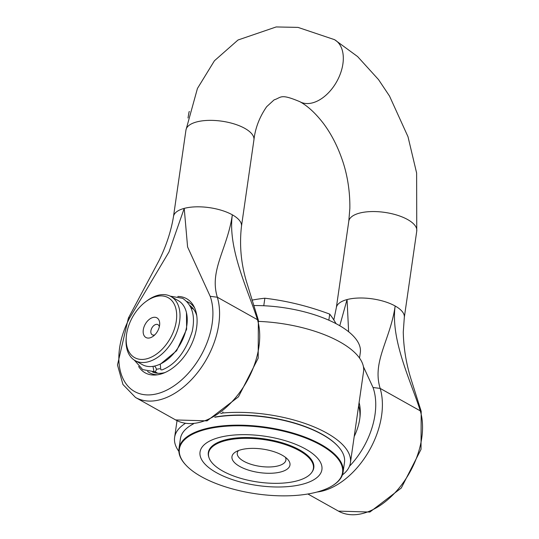<?xml version="1.0" encoding="UTF-8"?>
<svg xmlns="http://www.w3.org/2000/svg" width="539" height="539" viewBox="0 0 539 539"><rect width="100%" height="100%" fill="white"/><g stroke="black" fill="none" stroke-linecap="round" stroke-linejoin="round"><path stroke-width="0.81" d="M188.01 118.001L189.068 111.728L189.485 111.613M258.356 320.146L246.276 280.974C240.967 262.944 239.363 244.74 241.472 226.353A34.341 13.893 8.2 0 0 241.472 226.306A34.341 13.893 8.2 0 0 232.343 214.818A34.341 13.893 8.2 0 0 184.223 208.384A34.341 13.893 8.2 0 0 173.504 216.462C171.173 230.8 166.41 245.386 159.221 260.222L128.37 318.125L129.832 317.619L169.017 251.895L184.223 208.384L187.592 246.977L210.197 296.322L217.338 297.218C209.085 270.214 227.391 249.038 232.343 214.818C227.391 249.038 249.186 292.677 257.44 319.681L258.356 320.132L258.188 358.166L238.454 396.825L207.05 420.865L175.64 419.942L135.505 397.465A68.682 43.288 -60.8 0 0 196.452 373.978A68.682 43.288 -60.8 0 0 217.305 297.151M147.558 371.465A40.263 25.373 -60.8 0 0 157.422 374.794M194.741 308.153A40.263 25.373 -60.8 0 0 186.75 301.476M138.611 366.48A42.466 26.768 -60.8 0 0 155.501 375.003A42.466 26.768 -60.8 0 0 189.223 348.834A42.466 26.768 -60.8 0 0 193.912 306.408A42.466 26.768 -60.8 0 0 177.823 296.457M189.782 305.458A38.188 24.066 119.2 0 1 196.775 315.753M164.961 372.557A38.188 24.066 119.2 0 1 152.53 371.971M185.935 130.135L197.436 88.47L214.428 60.772L238.009 40.007L276.17 26.95L298.033 27.395L334.423 39.63A35.527 22.389 119.2 0 1 334.712 39.792A35.527 22.389 119.2 0 1 342.905 63.878A35.527 22.389 119.2 0 1 312.553 102.848A35.527 22.389 119.2 0 1 299.839 101.689A35.527 22.389 119.2 0 1 299.799 101.669A35.527 22.389 119.2 0 1 299.563 101.534M358.61 405.901A38.188 24.066 119.2 0 1 359.951 417.368M354.197 436.523A42.925 27.051 -60.8 0 0 360.106 415.798A42.925 27.051 -60.8 0 0 359.095 402.545M363.414 366.655L373.028 387.507L380.163 388.403C371.91 361.406 390.223 340.224 395.175 306.004C390.223 340.224 412.018 383.862 420.272 410.866L421.195 411.345L411.25 379.84C406.271 364.094 403.61 348.167 403.266 332.058L404.311 317.451A34.341 13.893 -171.8 0 0 395.175 306.004A34.341 13.893 -171.8 0 0 347.055 299.569L348.625 331.754M339.765 325.731L347.055 299.569A34.341 13.893 -171.8 0 0 336.336 307.648L333.816 319.957M186.467 312.613L186.622 329.282L176.57 350.801L160.265 364.256L160.797 369.774L162.091 369.902C175.599 364.505 185.618 351.758 192.153 331.66C195.542 316.002 192.362 304.885 182.62 298.316L170.196 296.133M154.471 366.075C156.788 368.278 156.93 370.192 154.902 371.809L153.938 371.593L152.988 366.352M154.834 334.834A5.821 3.672 119.2 0 1 152.261 334.807A5.821 3.672 119.2 0 1 151.904 327.934A5.821 3.672 119.2 0 1 157.954 324.646A5.821 3.672 119.2 0 1 159.322 326.829M159.571 325.509A11.252 7.088 -60.8 0 0 159.659 324.748A11.252 7.088 -60.8 0 0 151.392 318.05A11.252 7.088 -60.8 0 0 143.206 332.657A11.252 7.088 -60.8 0 0 153.244 336.215A11.252 7.088 -60.8 0 0 159.571 325.509M176.293 321.076A34.341 21.641 119.2 0 1 147.895 358.482A34.341 21.641 119.2 0 1 126.301 336.579A34.341 21.641 119.2 0 1 145.901 301.584A34.341 21.641 119.2 0 1 176.293 321.076M156.357 369.208A36.706 23.137 -60.8 0 0 159.733 368.669M126.301 336.579L126.173 338.094A36.706 23.137 -60.8 0 0 135.1 360.591A36.706 23.137 -60.8 0 0 161.862 354.096A36.706 23.137 -60.8 0 0 179.608 321.52A36.706 23.137 -60.8 0 0 170.971 296.538A36.706 23.137 -60.8 0 0 157.819 295.338A36.706 23.137 -60.8 0 0 147.12 300.688L145.901 301.584M170.971 296.538L178.187 300.58A36.706 23.137 119.2 0 1 180.437 343.916A36.706 23.137 119.2 0 1 142.316 364.634L135.1 360.591M258.754 321.406A88.807 35.931 8.2 0 1 363.542 371.674L350.417 462.772A88.807 35.931 -171.8 0 0 310.794 425.594A88.807 35.931 -171.8 0 0 222.762 412.995L220.7 413.541M342.386 474.953A88.807 35.931 -171.8 0 0 350.417 462.772M185.342 423.384A88.807 35.931 -171.8 0 0 174.616 437.439A88.807 35.931 -171.8 0 0 178.881 451.392M222.917 411.937L222.762 412.995M311.953 472.137A53.287 21.56 -171.8 0 0 313.806 467.785A53.287 21.56 -171.8 0 0 264.137 438.84A53.287 21.56 -171.8 0 0 208.323 452.585A53.287 21.56 -171.8 0 0 208.869 457.281M193.4 423.863A82.413 33.344 -171.8 0 0 191.466 424.961L190.995 425.244A82.891 33.539 8.2 0 1 193.481 423.863M214.751 417.26A82.891 33.539 8.2 0 1 338.142 446.454L337.771 446.043A82.413 33.344 -171.8 0 0 215.216 416.997M338.142 446.454A82.891 33.539 8.2 0 1 344.495 462.361L343.073 472.218A82.891 33.539 -171.8 0 0 295.918 433.956A82.891 33.539 -171.8 0 0 204.881 428.95A82.891 33.539 -171.8 0 0 178.988 448.576A82.891 33.539 -171.8 0 0 185.342 464.483L185.712 464.887A82.413 33.344 8.2 0 1 205.143 429.563A82.413 33.344 8.2 0 1 311.555 440.484A82.413 33.344 8.2 0 1 332.017 485.969A82.413 33.344 8.2 0 1 256.214 493.832A82.413 33.344 8.2 0 1 185.712 464.887M178.988 448.576L180.41 438.712A82.891 33.539 8.2 0 1 190.995 425.244M332.017 485.969L332.489 485.686A82.891 33.539 -171.8 0 0 343.073 472.218M216.395 472.642A61.574 24.915 8.2 0 1 247.138 434.69A61.574 24.915 8.2 0 1 319.378 475.149A61.574 24.915 8.2 0 1 216.395 472.642M285.401 457.288A24.572 9.945 8.2 0 1 285.913 460.043A24.572 9.945 8.2 0 1 269.871 466.963A24.572 9.945 8.2 0 1 243.796 461.256A24.572 9.945 8.2 0 1 237.268 453.036A24.572 9.945 8.2 0 1 238.528 450.53M239.754 466.451A29.308 11.858 -171.8 0 0 276.803 472.757A29.308 11.858 -171.8 0 0 287.732 459.383A29.308 11.858 -171.8 0 0 262.661 449.088A29.308 11.858 -171.8 0 0 235.705 451.884A29.308 11.858 -171.8 0 0 239.754 466.451M222.62 470.992A52.97 21.432 8.2 0 1 208.553 455.839A52.97 21.432 8.2 0 1 264.029 439.615A52.97 21.432 8.2 0 1 312.667 470.843A52.97 21.432 8.2 0 1 275.867 483.342A52.97 21.432 8.2 0 1 222.62 470.992M336.053 323.669A265.835 68.776 91.4 0 0 329.713 314.122A265.835 236.318 39 0 0 264.858 298.222A265.835 167.541 -60.8 0 0 251.942 300.149M253.687 305.552A82.891 33.539 8.2 0 1 360.308 352.607L359.526 358.058M312.667 470.843L313.125 469.833A53.287 21.56 -171.8 0 0 313.833 467.569M208.357 452.369A53.287 21.56 -171.8 0 0 208.391 454.734L208.553 455.839M263.773 305.748L264.858 298.222M328.837 320.193L329.713 314.122M185.942 130.135A34.341 13.893 8.2 0 1 185.955 130.061A34.341 13.893 8.2 0 1 208.364 120.386A34.341 13.893 8.2 0 1 244.8 128.37A34.341 13.893 8.2 0 1 253.93 139.857A34.341 13.893 8.2 0 1 253.93 139.877C255.264 128.087 259.515 117.024 266.677 106.688L274.108 99.87C281.607 97.512 279.957 93.314 299.805 101.669L299.805 101.669M334.712 39.792L357.606 56.568L378.54 79.624L389.515 96.063L408.003 136.738L416.62 173.019L416.755 231.11A34.341 13.893 -171.8 0 0 416.762 231.042A34.341 13.893 -171.8 0 0 407.632 219.555A34.341 13.893 -171.8 0 0 359.513 213.121A34.341 13.893 -171.8 0 0 348.787 221.246A34.341 13.893 -171.8 0 0 348.78 221.259M210.197 296.322A63.966 40.317 119.2 0 1 157.523 393.652A63.966 40.317 119.2 0 1 129.832 317.619M257.44 319.634A68.682 43.288 119.2 0 1 236.587 396.455A68.682 43.288 119.2 0 1 175.64 419.942M257.44 319.681L217.338 297.218M373.028 387.507A63.966 40.317 119.2 0 1 349.467 466.255M317.047 492.026A68.682 43.288 -60.8 0 0 367.672 453.272A68.682 43.288 -60.8 0 0 380.13 388.343M420.272 410.819A68.682 43.288 119.2 0 1 399.419 487.647A68.682 43.288 119.2 0 1 338.472 511.127L307.884 494M380.163 388.403L420.272 410.866M241.472 226.306L253.93 139.857M173.497 216.51L185.955 130.061M299.839 101.689C307.594 105.893 315.416 113.096 323.319 123.296C331.114 133.685 337.421 145.853 342.225 159.787C345.688 169.623 350.168 186.898 349.845 208.478L348.787 221.259L336.329 307.695M416.762 231.042L404.304 317.491M128.376 318.125L117.489 364.977L122.939 384.475L135.505 397.465M421.188 411.324L421.02 449.351L401.286 488.011L369.882 512.05L338.472 511.127M154.902 371.809L142.7 369.599L134.346 360.146M155.064 371.775L157.738 373.271M190.954 307.729L193.616 309.218M174.616 437.439L177.028 420.669"/></g></svg>
